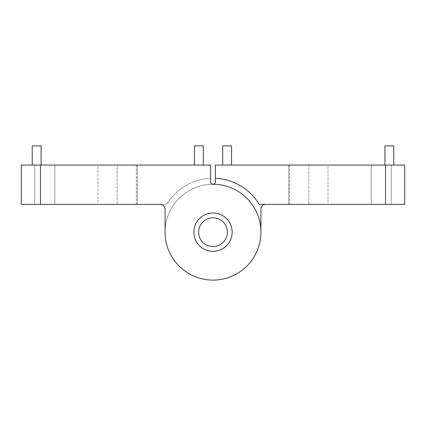 <?xml version="1.0" encoding="UTF-8"?>
<svg xmlns="http://www.w3.org/2000/svg" width="426" height="426" viewBox="0 0 426 426"><rect width="100%" height="100%" fill="white"/><g stroke="black" fill="none" stroke-linecap="round" stroke-linejoin="round"><path stroke-width="0.32" stroke-dasharray="2.13 1.6" d="M213 246.547A14.377 14.377 0 0 0 227.377 232.17A14.377 14.377 0 0 0 213 217.792A14.377 14.377 0 0 0 198.623 232.17A14.377 14.377 0 0 0 213 246.547M213 251.34A19.17 19.17 0 0 0 232.17 232.17A19.17 19.17 0 0 0 213 213A19.17 19.17 0 0 0 193.83 232.17A19.17 19.17 0 0 0 213 251.34A19.17 19.17 0 0 0 232.17 232.17A19.17 19.17 0 0 0 213 213A19.17 19.17 0 0 0 193.83 232.17A19.17 19.17 0 0 0 213 251.34A19.17 19.17 0 0 0 232.17 232.17A19.17 19.17 0 0 0 213 213A19.17 19.17 0 0 0 193.83 232.17A19.17 19.17 0 0 0 213 251.34A19.17 19.17 0 0 0 232.17 232.17A19.17 19.17 0 0 0 213 213A19.17 19.17 0 0 0 193.83 232.17A19.17 19.17 0 0 0 213 251.34A19.17 19.17 0 0 0 232.17 232.17A19.17 19.17 0 0 0 213 213A19.17 19.17 0 0 0 193.83 232.17A19.17 19.17 0 0 0 213 251.34A19.17 19.17 0 0 1 193.83 232.17A19.17 19.17 0 0 1 213 213A19.17 19.17 0 0 0 193.83 232.17A19.17 19.17 0 0 0 213 251.34A19.17 19.17 0 0 1 193.83 232.17A19.17 19.17 0 0 1 213 213A19.17 19.17 0 0 1 232.17 232.17A19.17 19.17 0 0 1 213 251.34A19.17 19.17 0 0 1 193.83 232.17A19.17 19.17 0 0 1 213 213A19.17 19.17 0 0 1 232.17 232.17A19.17 19.17 0 0 1 213 251.34A19.17 19.17 0 0 0 232.17 232.17A19.17 19.17 0 0 0 213 213A19.17 19.17 0 0 1 232.17 232.17A19.17 19.17 0 0 1 213 251.34M97.98 165.075L136.32 165.075L97.98 165.075L97.98 204.374L136.32 204.374L97.98 204.374M136.32 165.075L136.32 204.374M34.719 204.374L137.279 204.374L34.719 204.374L34.719 165.075L137.279 165.075L34.719 165.075L34.719 204.374M34.719 165.075L137.279 165.075L34.719 165.075M40.47 165.075L21.3 165.075L21.3 204.374L40.47 204.374L40.47 165.075L210.604 165.075L210.604 181.907A2.396 2.396 0 0 0 212.888 184.298L215.284 184.298A47.925 47.925 0 0 1 260.898 233.693A47.925 47.925 0 0 1 212.239 280.09A47.925 47.925 0 0 1 165.075 232.17L165.075 209.166A4.792 4.792 0 0 0 160.282 204.374L166.8 204.374A53.916 53.916 0 0 1 210.604 178.308L210.604 181.907A2.396 2.396 0 0 0 212.888 184.298L215.284 184.298A47.925 47.925 0 0 1 260.898 233.693A47.925 47.925 0 0 1 212.239 280.09A47.925 47.925 0 0 1 165.075 232.17L165.075 209.166A4.792 4.792 0 0 0 160.282 204.374L166.8 204.374A53.916 53.916 0 0 1 210.604 178.308L210.604 181.907A2.396 2.396 0 0 0 212.888 184.298L215.284 184.298A47.925 47.925 0 0 1 260.898 233.693A47.925 47.925 0 0 1 212.239 280.09A47.925 47.925 0 0 1 165.075 232.17L165.075 209.166A4.792 4.792 0 0 0 160.282 204.374L40.47 204.374M117.15 204.374L137.279 204.374L117.15 204.374L117.15 165.075L117.15 204.374M203.319 165.075L194.453 165.075L194.453 145.905L203.319 145.905L203.319 165.075L194.453 165.075M41.093 165.075L32.227 165.075L32.227 145.905L41.093 145.905L41.093 165.075L32.227 165.075M166.8 204.374A53.916 53.916 0 0 1 210.604 178.308A53.916 53.916 0 0 0 166.8 204.374M232.17 232.17A19.17 19.17 0 0 1 213 251.34A19.17 19.17 0 0 1 193.83 232.17A19.17 19.17 0 0 1 213 213A19.17 19.17 0 0 1 232.17 232.17A19.17 19.17 0 0 1 213 251.34A19.17 19.17 0 0 1 193.83 232.17A19.17 19.17 0 0 1 213 213A19.17 19.17 0 0 1 232.17 232.17A19.17 19.17 0 0 1 213 251.34A19.17 19.17 0 0 1 193.83 232.17A19.17 19.17 0 0 1 213 213A19.17 19.17 0 0 1 232.17 232.17A19.17 19.17 0 0 1 213 251.34A19.17 19.17 0 0 1 193.83 232.17A19.17 19.17 0 0 1 213 213A19.17 19.17 0 0 1 232.17 232.17A19.17 19.17 0 0 1 213 251.34A19.17 19.17 0 0 1 193.83 232.17A19.17 19.17 0 0 1 213 213A19.17 19.17 0 0 1 232.17 232.17A19.17 19.17 0 0 1 213 251.34A19.17 19.17 0 0 1 193.83 232.17A19.17 19.17 0 0 1 213 213A19.17 19.17 0 0 1 232.17 232.17M215.284 184.298A47.925 47.925 0 0 1 260.925 232.17A47.925 47.925 0 0 1 213 280.095A47.925 47.925 0 0 1 165.075 232.17A47.925 47.925 0 0 1 213 184.245A47.925 47.925 0 0 1 260.925 232.17A47.925 47.925 0 0 1 213 280.095A47.925 47.925 0 0 1 165.075 232.17A47.925 47.925 0 0 1 213 184.245A47.925 47.925 0 0 1 260.925 232.17A47.925 47.925 0 0 1 213 280.095A47.925 47.925 0 0 1 165.075 232.17A47.925 47.925 0 0 1 213 184.245A47.925 47.925 0 0 1 260.925 232.17A47.925 47.925 0 0 1 213 280.095A47.925 47.925 0 0 1 165.075 232.17A47.925 47.925 0 0 1 212.494 184.25M165.075 232.17A47.925 47.925 0 0 1 213 184.245A47.925 47.925 0 0 1 260.925 232.17A47.925 47.925 0 0 1 213 280.095A47.925 47.925 0 0 1 165.075 232.17A47.925 47.925 0 0 1 213 184.245A47.925 47.925 0 0 1 260.925 232.17A47.925 47.925 0 0 1 213 280.095A47.925 47.925 0 0 1 165.075 232.17M328.02 165.075L289.68 165.075L328.02 165.075L328.02 204.374L289.68 204.374L328.02 204.374M289.68 165.075L289.68 204.374M391.281 204.374L288.721 204.374L391.281 204.374L391.281 165.075L288.721 165.075L391.281 165.075L391.281 204.374M391.281 165.075L288.721 165.075L391.281 165.075M215.396 165.075L215.396 181.907A2.396 2.396 0 0 1 213.112 184.298L210.716 184.298A47.925 47.925 0 0 0 165.102 233.693A47.925 47.925 0 0 0 213.761 280.09A47.925 47.925 0 0 0 260.925 232.17L260.925 209.166A4.792 4.792 0 0 1 265.717 204.374L385.53 204.374L385.53 165.075L215.396 165.075M260.925 209.166A4.792 4.792 0 0 1 265.717 204.374L259.2 204.374A53.916 53.916 0 0 0 215.396 178.308L215.396 181.907A2.396 2.396 0 0 1 213.112 184.298L210.716 184.298A47.925 47.925 0 0 0 165.102 233.693A47.925 47.925 0 0 0 213.761 280.09A47.925 47.925 0 0 0 260.925 232.17L260.925 209.166A4.792 4.792 0 0 1 265.717 204.374L259.2 204.374A53.916 53.916 0 0 0 215.396 178.308L215.396 181.907A2.396 2.396 0 0 1 213.112 184.298L210.716 184.298A47.925 47.925 0 0 0 165.102 233.693A47.925 47.925 0 0 0 213.761 280.09A47.925 47.925 0 0 0 260.925 232.17L260.925 209.166M213.506 184.25A2.396 2.396 0 0 1 213.112 184.298L210.716 184.298A47.925 47.925 0 0 0 165.102 233.693A47.925 47.925 0 0 0 213.761 280.09A47.925 47.925 0 0 0 260.925 232.17M308.85 204.374L288.721 204.374L308.85 204.374L308.85 165.075L308.85 204.374M404.7 204.374L385.53 204.374M265.717 204.374L259.2 204.374A53.916 53.916 0 0 0 215.396 178.308M222.681 165.075L231.547 165.075L231.547 145.905L222.681 145.905L222.681 165.075L231.547 165.075M384.907 165.075L393.773 165.075L393.773 145.905L384.907 145.905L384.907 165.075L393.773 165.075M404.7 165.075L385.53 165.075M54.847 165.075L54.847 204.374L54.847 165.075M371.152 165.075L371.152 204.374L371.152 165.075M137.279 165.075L137.279 204.374L137.279 165.075M288.721 165.075L288.721 204.374L288.721 165.075"/><path stroke-width="0.64" d="M213 246.547A14.377 14.377 0 0 0 227.377 232.17A14.377 14.377 0 0 0 213 217.792A14.377 14.377 0 0 0 198.623 232.17A14.377 14.377 0 0 0 213 246.547M213 213A19.17 19.17 0 0 1 232.17 232.17A19.17 19.17 0 0 1 213 251.34A19.17 19.17 0 0 1 193.83 232.17A19.17 19.17 0 0 1 213 213M40.47 165.075L21.3 165.075L21.3 204.374L40.47 204.374L40.47 165.075L210.604 165.075L210.604 181.907A2.396 2.396 0 0 0 212.888 184.298L215.284 184.298A47.925 47.925 0 0 1 260.898 233.693A47.925 47.925 0 0 1 212.239 280.09A47.925 47.925 0 0 1 165.075 232.17L165.075 209.166A4.792 4.792 0 0 0 160.282 204.374L40.47 204.374M32.227 165.075L32.227 145.905L41.093 145.905L41.093 165.075M194.453 165.075L194.453 145.905L203.319 145.905L203.319 165.075M212.494 184.25A47.925 47.925 0 0 1 215.284 184.298M404.7 165.075L404.7 204.374L404.7 165.075L215.396 165.075L215.396 181.907A2.396 2.396 0 0 1 213.506 184.25M260.925 232.17L260.925 209.166A4.792 4.792 0 0 1 265.717 204.374M215.396 178.308A53.916 53.916 0 0 1 259.2 204.374L404.7 204.374M393.773 165.075L393.773 145.905L384.907 145.905L384.907 165.075M231.547 165.075L231.547 145.905L222.681 145.905L222.681 165.075M385.53 204.374L385.53 165.075"/></g></svg>
